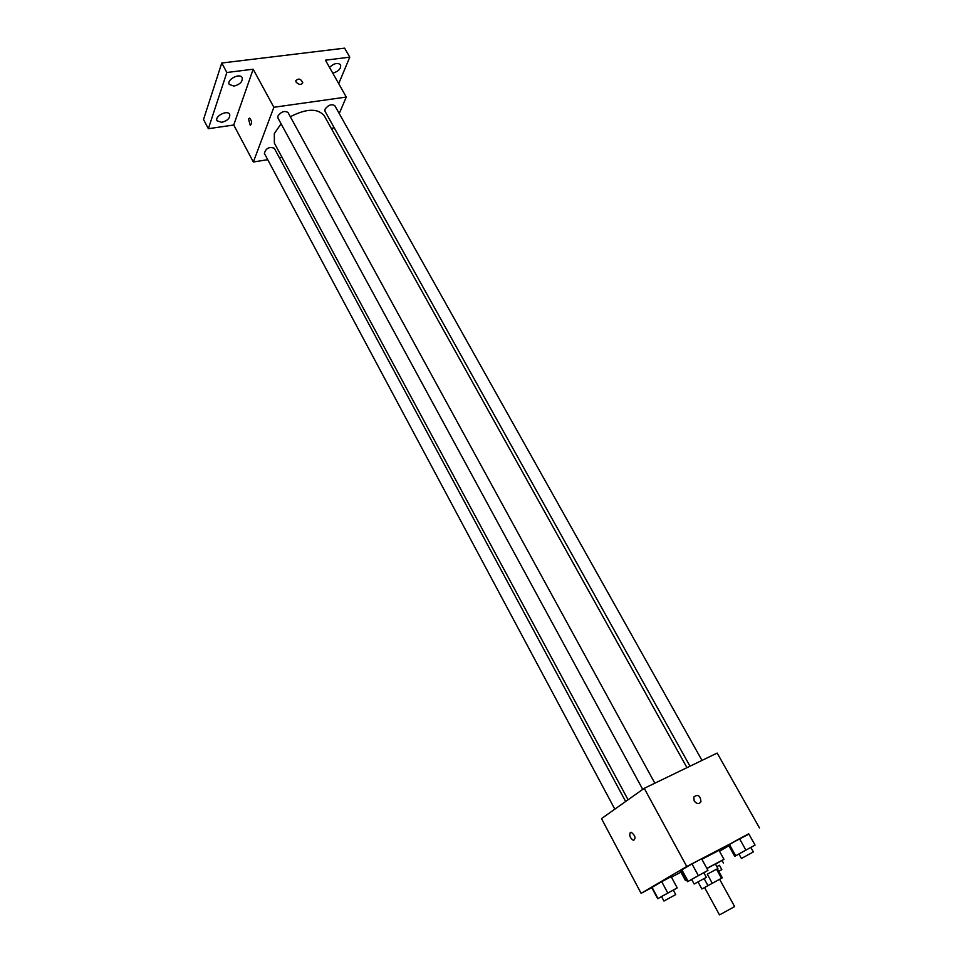 <?xml version="1.0" encoding="UTF-8"?>
<svg xmlns="http://www.w3.org/2000/svg" width="963" height="963" viewBox="0 0 963 963"><rect width="100%" height="100%" fill="white"/><g stroke="black" fill="none" stroke-linecap="round" stroke-linejoin="round"><path stroke-width="1.44" d="M704.567 887.525L719.469 914.85L720.769 914.236L734.613 906.556L719.614 879.291L722.31 877.811L701.883 888.993L719.614 879.291M721.468 878.256L716.496 869.216L707.287 874.187L712.259 883.276M698.043 881.952L701.883 888.993L698.043 881.952M704.122 878.617L707.961 885.635M716.496 869.216L707.287 874.187M717.351 868.795L722.298 877.811L717.351 868.795M706.926 868.482L715.401 864.016L717.88 868.506M706.866 868.373L723.971 859.321L715.509 864.208M686.559 879.905L685.403 880.435L686.475 879.749M701.883 859.285L719.024 850.365L723.971 859.321M685.403 880.435L680.528 871.443L681.575 870.708M750.863 847.524L755.052 845.057L748.72 833.802L739.512 838.689L728.522 845.105L734.745 856.312L738.958 854.049M719.505 851.244L728.883 845.767M748.889 834.102L686.751 866.507L641.105 893.327L651.782 887.645M671.452 877.185L680.913 872.153M703.857 872.815L707.961 870.371L701.618 858.791L691.976 863.907L681.286 870.179L687.534 881.699L691.675 879.484M673.354 890.185L677.218 887.886L671.163 876.655L661.701 881.675L651.722 887.537L657.693 898.72L661.569 896.625M759.47 827.939L717.158 753.078L644.235 788.324L686.751 866.507M694.179 800.927L693.781 796.991C697.982 794.018 700.378 795.582 700.956 801.673C698.994 804.358 696.743 804.105 694.179 800.927C696.743 804.105 698.994 804.358 700.956 801.685L700.956 801.673C700.378 795.582 697.982 794.018 693.769 796.991M644.235 788.324L601.49 818.61L641.105 893.327M630.308 832.465L631.271 832.297C635.327 835.595 636.074 838.304 633.522 840.422C630.103 838.195 629.032 835.535 630.308 832.465L631.271 832.297C635.327 835.595 636.086 838.304 633.522 840.422C630.115 838.195 629.044 835.535 630.308 832.465M628.081 799.772L274.371 143.126L274.323 133.58L281.076 123.794M290.32 116.716C306.535 108.422 317.862 108.121 324.278 115.801L686.968 767.667M625.649 801.493L274.262 148.218C269.122 146.508 265.836 148.254 264.392 153.43L614.827 809.161M690.002 766.199L325.013 111.263L325.037 109.192C328.335 104.931 331.597 103.763 334.823 105.689L702.003 760.397M642.73 789.395L277.946 118.016L277.922 116.017C281.256 111.612 284.627 110.456 288.033 112.527L654.84 783.196M339.229 113.562L346.283 97.058L273.865 107.278L253.353 162.001L267.726 159.677M279.414 157.8L282.039 157.366M332.187 130.017L333.607 126.683M273.865 107.278L253.173 69.216L226.859 72.502L221.767 63.016L344.622 48.15L349.786 57.154L325.446 60.188L346.283 97.058M296.135 82.132L295.797 80.723C298.458 78.075 300.781 78.725 302.791 82.698C301.202 85.165 298.987 84.973 296.135 82.132C298.987 84.973 301.202 85.165 302.791 82.698L302.791 82.698C300.781 78.725 298.458 78.075 295.797 80.736M221.767 63.016L203.53 119.472L208.357 128.705L233.732 125.009L253.353 162.001M253.173 69.216L233.732 125.009M248.49 118.967L249.658 118.1C251.993 121.145 252.186 123.529 250.248 125.274L248.49 118.967L249.658 118.1C251.993 121.145 252.198 123.529 250.248 125.274L248.49 118.967M329.527 67.398C333.992 63.269 337.676 62.402 340.577 64.81C341.167 68.578 338.567 71.37 332.801 73.2M338.711 83.661L349.786 57.154M234.021 86.104L229.266 84.455C226.317 79.724 239.847 72.586 242.158 77.642C242.772 81.614 240.052 84.431 234.021 86.104M221.767 122.337L217.048 120.796C214.292 116.318 227.545 109.529 229.676 114.32C230.217 118.028 227.581 120.7 221.767 122.337M226.859 72.502L208.357 128.705M677.218 887.886L657.693 898.72M663.94 901.043L661.533 896.541L662.4 896.023L673.306 890.101L675.725 894.591L663.94 901.043L675.725 894.591M671.163 876.655L661.701 881.675L667.756 892.978M661.701 881.675L651.939 887.14L657.958 898.419M719.481 865.34L716.809 866.568M716.833 866.616L719.433 865.268L721.841 869.637L718.759 871.371M722.045 860.513L723.43 863.017M718.723 871.298L721.841 869.637M707.961 870.371L687.534 881.699M694.154 884.034L691.627 879.388L692.602 878.81L703.809 872.731L706.336 877.365L694.154 884.034L706.336 877.365M701.618 858.791L691.976 863.907L698.319 875.56M691.976 863.907L681.756 869.637L688.064 881.253M755.052 845.057L734.745 856.312M741.426 858.466L738.91 853.964L739.969 853.326L750.815 847.44L753.343 851.942L741.426 858.466L753.343 851.942M748.72 833.802L739.512 838.689L745.844 850.004M739.512 838.689L729.352 844.37L735.636 855.662M729.352 844.37L728.522 845.105"/></g></svg>
